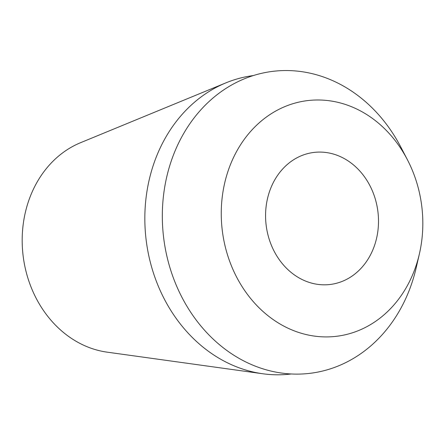 <?xml version="1.0" encoding="UTF-8"?>
<svg xmlns="http://www.w3.org/2000/svg" width="445" height="445" viewBox="0 0 445 445"><rect width="100%" height="100%" fill="white"/><g stroke="black" fill="none" stroke-linecap="round" stroke-linejoin="round"><path stroke-width="0.67" d="M265.615 218.261A66.522 56.293 82.8 0 0 330.418 284.444A66.522 56.293 82.8 0 0 378.461 218.645A66.522 56.293 82.8 0 0 313.658 152.463A66.522 56.293 82.8 0 0 265.615 218.261M422.75 218.795A118.737 100.475 -97.2 0 1 419.39 253.884A118.737 100.475 -97.2 0 1 310.832 335.53A118.737 100.475 -97.2 0 1 221.326 218.106A118.737 100.475 -97.2 0 1 292.315 103.891A118.737 100.475 -97.2 0 1 407.448 159.816A118.737 100.475 -97.2 0 1 422.75 218.795M407.448 159.816L400.889 147.206A152.134 128.733 82.8 0 0 253.377 75.55A152.134 128.733 82.8 0 0 162.419 221.894A152.134 128.733 82.8 0 0 277.102 372.343A152.134 128.733 82.8 0 0 416.197 267.729L419.39 253.884M291.191 373.978A150.399 127.27 -97.2 0 1 262.795 373.761A150.399 127.27 -97.2 0 1 144.931 224.308A150.399 127.27 -97.2 0 1 225.854 82.881A150.399 127.27 -97.2 0 1 253.294 75.572M225.854 82.881L80.517 142.717A108.291 91.637 82.8 0 0 22.25 244.544A108.291 91.637 82.8 0 0 107.112 352.151L262.795 373.761"/></g></svg>
